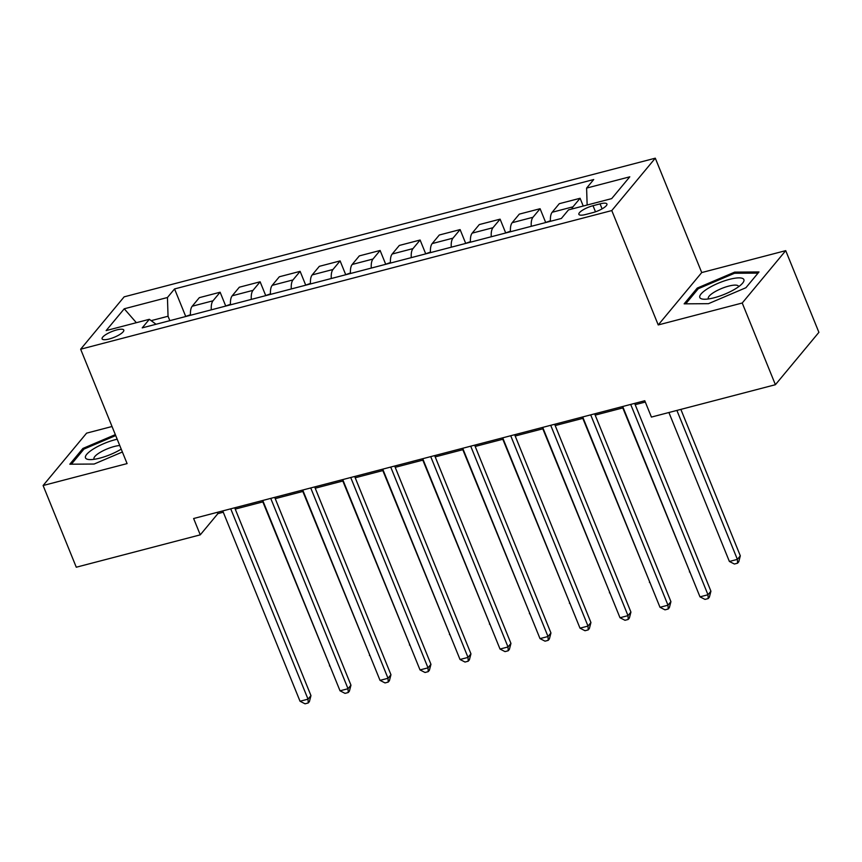 <?xml version="1.0" encoding="UTF-8"?>
<svg xmlns="http://www.w3.org/2000/svg" width="862" height="862" viewBox="0 0 862 862"><rect width="100%" height="100%" fill="white"/><g stroke="black" fill="none" stroke-linecap="round" stroke-linejoin="round"><path stroke-width="1.29" d="M109.183 338.992A11.702 3.103 -22.1 0 0 123.794 330.06A11.702 3.103 -22.1 0 0 116.704 329.93A11.702 3.103 -22.1 0 0 102.104 338.863A11.702 3.103 -22.1 0 0 109.183 338.992M112.028 426.507L86.599 433.144L43.1 485.522L76.276 567.218L200.264 534.849L217.892 513.623L223.269 512.222M655.292 158.188L124.15 296.84L80.651 349.207L611.783 210.565L655.292 158.188L701.733 272.564L658.234 324.942L742.225 303.015L785.724 250.648L701.733 272.564M785.724 250.648L818.9 332.344L775.401 384.711L742.225 303.015M775.401 384.711L651.413 417.079L644.776 400.744L193.627 518.515L200.264 534.849M600.06 203.863L593.013 205.706A11.335 3.006 -22.1 0 0 578.865 214.358A11.335 3.006 -22.1 0 0 585.729 214.476L592.765 212.645A11.335 3.006 -22.1 0 0 606.923 203.992A11.335 3.006 -22.1 0 0 600.06 203.863L602.085 208.863M587.141 205.016L586.602 188.088L593.713 179.533L174.555 288.942L185.642 316.257M586.602 188.088L629.788 176.818L611.686 198.616L568.489 209.886L561.377 218.452L142.219 327.872L149.341 319.306L106.145 330.588L124.247 308.79L167.444 297.509L174.555 288.942M43.1 485.522L127.091 463.594L80.651 349.207M658.234 324.942L611.783 210.565M235.229 509.097L263.266 501.781M275.226 498.656L303.262 491.34M315.223 488.215L343.259 480.899M355.219 477.774L383.256 470.458M395.205 467.333L423.253 460.017M435.202 456.892L463.25 449.576M475.199 446.451L503.246 439.135M515.196 436.01L543.232 428.694M555.193 425.569L583.229 418.253M595.189 415.128L623.226 407.812M635.186 404.687L645.304 402.048M169.846 320.664L168.047 316.246L151.152 320.653M217.364 512.319L217.892 513.623M571.84 209.013A14.632 6.26 -104.6 0 1 572.971 206.826L580.083 198.271L583.24 206.04M190.513 315.266A14.632 6.26 -104.6 0 1 192.215 306.225L199.327 297.659L220.122 292.229L225.639 305.816M230.51 304.825A14.632 6.26 -104.6 0 1 232.212 295.785L239.324 287.218L260.119 281.788L265.636 295.375M270.506 294.384A14.632 6.26 -104.6 0 1 272.209 285.344L279.32 276.777L300.116 271.347L305.633 284.934M310.492 283.943A14.632 6.26 -104.6 0 1 312.206 274.903L319.317 266.336L340.113 260.906L345.63 274.493M350.489 273.502A14.632 6.26 -104.6 0 1 352.202 264.462L359.314 255.895L380.11 250.465L385.626 264.052M390.486 263.061A14.632 6.26 -104.6 0 1 392.188 254.021L399.311 245.454L420.106 240.024L425.623 253.611M430.483 252.62A14.632 6.26 -104.6 0 1 432.185 243.58L439.297 235.014L460.103 229.583L465.609 243.17M470.48 242.179A14.632 6.26 -104.6 0 1 472.182 233.139L479.294 224.573L500.1 219.153L505.606 232.729M510.476 231.738A14.632 6.26 -104.6 0 1 512.179 222.698L519.29 214.132L540.086 208.712L545.603 222.288M550.473 221.297A14.632 6.26 -104.6 0 1 552.176 212.257L559.287 203.691L580.083 198.271M531.272 226.307A14.632 6.26 -104.6 0 1 532.975 217.267L540.086 208.712M491.275 236.748A14.632 6.26 -104.6 0 1 492.978 227.708L500.1 219.153M451.279 247.189A14.632 6.26 -104.6 0 1 452.981 238.149L460.103 229.583M411.282 257.63A14.632 6.26 -104.6 0 1 412.995 248.59L420.106 240.024M371.296 268.071A14.632 6.26 -104.6 0 1 372.998 259.031L380.11 250.465M331.299 278.512A14.632 6.26 -104.6 0 1 333.001 269.472L340.113 260.906M291.302 288.953A14.632 6.26 -104.6 0 1 293.005 279.913L300.116 271.347M251.305 299.394A14.632 6.26 -104.6 0 1 253.008 290.354L260.119 281.788M211.309 309.835A14.632 6.26 -104.6 0 1 213.011 300.795L220.122 292.229M167.444 297.509L168.047 316.246M156.033 324.263L149.341 319.306M124.247 308.79L136.358 322.7M734.683 272.123L697.25 288.07L684.148 303.844L708.478 303.672L745.91 287.725L759.002 271.95L734.683 272.123L735.146 273.265M115.336 434.631L82.924 448.434L69.822 464.209L94.141 464.036L122.382 452M697.767 289.33L697.25 288.07M83.431 449.695L82.924 448.434M630.693 404.418L707.982 594.758L699.987 596.849L622.698 406.508M634.658 403.384L710.924 591.213L707.982 594.758L708.198 598.573L704.997 599.402L699.987 596.849M710.924 591.213L709.372 597.15L708.198 598.573M668.901 412.521L729.381 561.464L737.376 559.373L740.318 555.828L680.861 409.396M740.318 555.828L738.766 561.765L737.581 563.188L737.376 559.373L676.896 410.431M737.581 563.188L734.392 564.017L729.381 561.464M590.696 414.859L667.985 605.199L659.99 607.29L582.701 416.949M594.661 413.825L670.927 601.654L667.985 605.199L668.201 609.014L665.001 609.843L659.99 607.29M670.927 601.654L669.375 607.591L668.201 609.014M550.71 425.3L627.999 615.64L619.993 617.731L542.704 427.39M554.665 424.266L630.93 612.095L627.999 615.64L628.204 619.455L625.004 620.284L619.993 617.731M630.93 612.095L629.379 618.032L628.204 619.455M510.713 435.741L588.003 626.081L579.997 628.161L502.708 437.831M514.668 434.707L590.933 622.536L588.003 626.081L588.207 629.896L585.007 630.725L579.997 628.161M590.933 622.536L589.382 628.473L588.207 629.896M550.43 220.758L544.892 222.752M622.795 407.92L689.816 571.786M689.977 572.206L689.384 571.894M510.444 231.199L504.895 233.193M582.809 418.361L649.819 582.227M649.991 582.647L649.388 582.335M470.447 241.64L464.909 243.634M542.812 428.802L609.822 592.668M609.994 593.088L609.391 592.776M470.717 446.182L548.006 636.522L540 638.602L462.711 448.272M474.671 445.148L550.947 632.977L548.006 636.522L548.21 640.337L545.01 641.166L540 638.602M550.947 632.977L549.385 638.914L548.21 640.337M430.45 252.081L424.912 254.075M502.815 439.243L569.825 603.109M569.997 603.529L569.394 603.217M700.009 297.853A23.78 6.303 -22.1 0 0 703.597 299.2A23.78 6.303 -22.1 0 0 724.22 294.395A23.78 6.303 -22.1 0 0 742.344 283.469A23.78 6.303 -22.1 0 0 743.68 279.245A23.78 6.303 -22.1 0 0 718.068 283.296A23.78 6.303 -22.1 0 0 700.009 297.853M738.583 286.734A16.281 4.31 -22.1 0 0 738.497 286.292A16.281 4.31 -22.1 0 0 738.357 286.055A16.281 4.31 -22.1 0 0 721.311 288.619A16.281 4.31 -22.1 0 0 708.338 298.543A16.281 4.31 -22.1 0 0 708.467 298.791A16.281 4.31 -22.1 0 0 708.575 298.92M685.721 303.833L698.274 288.716L734.543 273.265L758.054 273.103M117.2 439.221A23.78 6.303 -22.1 0 0 115.152 439.717A23.78 6.303 -22.1 0 0 90.004 451.311A23.78 6.303 -22.1 0 0 89.271 459.565A23.78 6.303 -22.1 0 0 99.873 458.121A23.78 6.303 -22.1 0 0 121.219 449.124M119.753 445.514A16.281 4.31 -22.1 0 0 114.312 446.484A16.281 4.31 -22.1 0 0 94.001 458.907A16.281 4.31 -22.1 0 0 94.249 459.284M71.384 464.198L83.937 449.091L115.702 435.558M430.72 456.623L508.009 646.963L500.014 649.043L422.725 458.713M434.674 455.589L510.95 643.418L508.009 646.963L508.214 650.778L505.013 651.607L500.014 649.043M510.95 643.418L509.388 649.355L508.214 650.778M390.723 467.064L468.012 657.404L460.017 659.484L382.728 469.143M394.677 466.03L470.954 653.859L468.012 657.404L468.217 661.208L465.017 662.048L460.017 659.484M470.954 653.859L469.391 659.796L468.217 661.208M350.726 477.505L428.015 667.845L420.02 669.925L342.731 479.584M354.681 476.47L430.957 664.3L428.015 667.845L428.22 671.649L425.02 672.489L420.02 669.925M430.957 664.3L429.395 670.237L428.22 671.649M310.729 487.946L388.019 678.286L380.023 680.366L302.734 490.025M314.684 486.911L390.96 674.741L388.019 678.286L388.223 682.09L385.034 682.93L380.023 680.366M390.96 674.741L389.408 680.678L388.223 682.09M270.733 498.387L348.022 688.716L340.027 690.807L262.738 500.466M274.698 497.352L350.963 685.182L348.022 688.716L348.237 692.531L345.037 693.371L340.027 690.807M350.963 685.182L349.412 691.119L348.237 692.531M390.454 262.522L384.915 264.515M462.819 449.684L529.828 613.55M530.001 613.97L529.397 613.658M350.457 272.963L344.919 274.956M422.822 460.125L489.832 623.991M490.004 624.411L489.411 624.099M310.46 283.404L304.922 285.397M382.825 470.566L449.835 634.432M450.007 634.852L449.414 634.54M270.463 293.845L264.925 295.838M342.828 481.007L409.838 644.873M410.01 645.293L409.418 644.981M230.466 304.286L224.928 306.279M302.831 491.448L369.852 655.314M370.013 655.734L369.421 655.422M230.736 508.828L308.025 699.157L300.03 701.248L222.741 510.907M234.701 507.793L310.966 695.623L308.025 699.157L308.24 702.972L305.04 703.812L300.03 701.248M310.966 695.623L309.415 701.56L308.24 702.972M190.47 314.727L184.931 316.72M262.835 501.889L329.855 665.755M330.017 666.175L329.424 665.863M552.176 212.257L572.971 206.826M512.179 222.698L532.975 217.267M472.182 233.139L492.978 227.708M432.185 243.58L452.981 238.149M392.188 254.021L412.995 248.59M352.202 264.462L372.998 259.031M312.206 274.903L333.001 269.472M272.209 285.344L293.005 279.913M232.212 295.785L253.008 290.354M192.215 306.225L213.011 300.795M595.491 211.815L593.013 205.706"/></g></svg>
